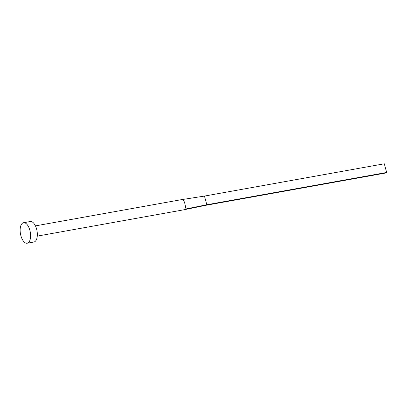 <?xml version="1.0" encoding="UTF-8"?>
<svg xmlns="http://www.w3.org/2000/svg" width="407" height="407" viewBox="0 0 407 407"><rect width="100%" height="100%" fill="white"/><g stroke="black" fill="none" stroke-linecap="round" stroke-linejoin="round"><path stroke-width="0.61" d="M35.434 225.88L181.797 199.598A5.205 2.493 79.8 0 1 181.827 199.593A5.205 2.493 79.8 0 1 181.904 199.588C184 198.092 186.732 208.14 184.529 209.249A5.205 2.493 79.8 0 1 184.061 209.676A5.205 2.493 79.8 0 1 183.659 209.834A5.205 2.493 79.8 0 1 183.633 209.839A5.205 2.493 79.8 0 1 183.526 209.854M23.53 222.731L30.271 221.52A10.404 4.981 79.8 0 1 36.823 229.955A10.404 4.981 79.8 0 1 34.804 241.677A10.404 4.981 79.8 0 1 33.949 242.002L27.203 243.213A10.404 4.981 79.8 0 1 20.65 234.778A10.404 4.981 79.8 0 1 22.675 223.056A10.404 4.981 79.8 0 1 23.53 222.731A10.404 4.981 79.8 0 1 30.082 231.166A10.404 4.981 79.8 0 1 28.058 242.887A10.404 4.981 79.8 0 1 27.203 243.213M184.529 209.249L206.822 204.752L205.922 205.291L183.796 209.798M181.904 199.588L204.467 196.077L206.822 204.752L386.65 172.461L385.75 173.006L205.922 205.291M204.467 196.077L384.294 163.787L386.65 172.461M183.633 209.839L37.276 236.121M181.827 199.593L185.45 199.033M183.659 209.834L189.423 208.654"/></g></svg>
